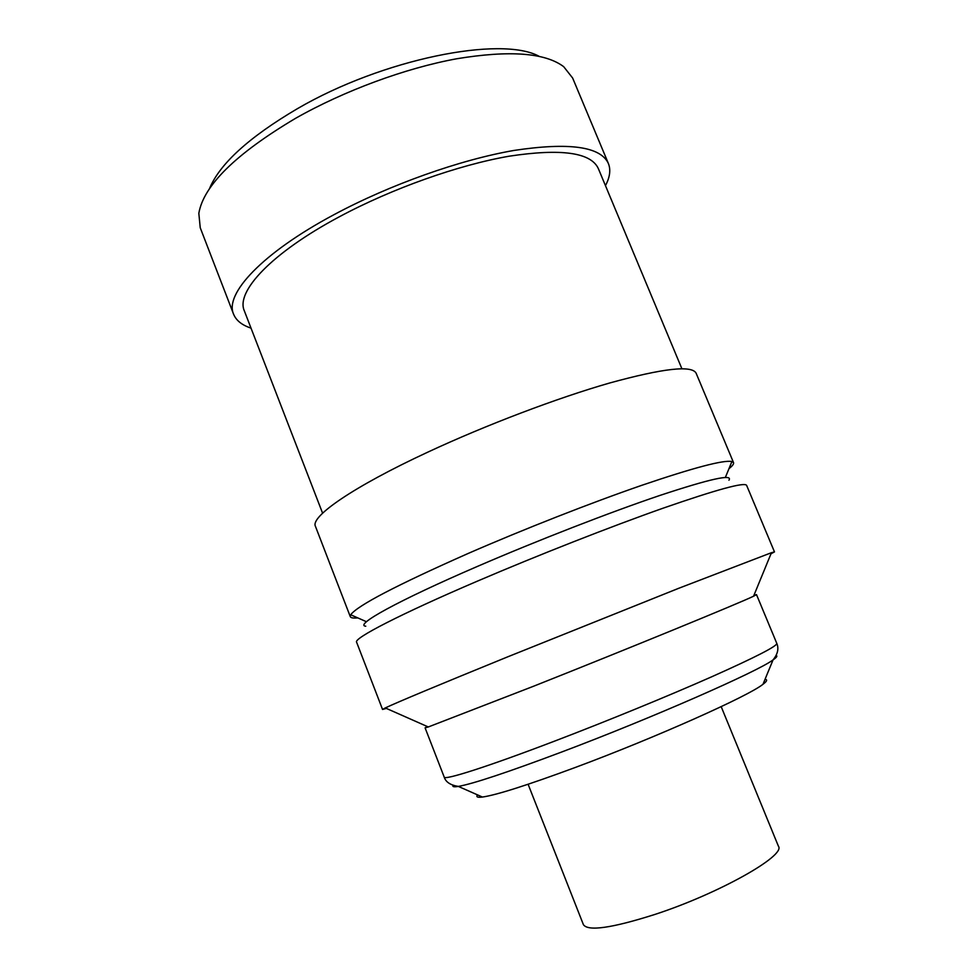 <?xml version="1.0" encoding="UTF-8"?>
<svg xmlns="http://www.w3.org/2000/svg" width="977" height="977" viewBox="0 0 977 977"><rect width="100%" height="100%" fill="white"/><g stroke="black" fill="none" stroke-linecap="round" stroke-linejoin="round"><path stroke-width="1.47" d="M528.105 784.262L583.416 924.657C588.007 931.508 611.761 928.126 654.688 914.509C718.779 893.662 786.058 855.583 778.437 846.253L721.185 706.652M477.533 794.887C475.848 796.939 477.484 797.659 482.43 797.049C496.401 795.058 527.372 785.19 575.343 767.446C655.494 737.672 748.907 695.868 763 684.266C766.994 681.274 767.678 679.626 765.04 679.32M365.764 626.208C354.065 625.133 397.004 601.087 477.448 566.404C537.399 540.489 610.088 512.266 659.829 495.461C710.096 478.84 733.141 473.747 728.952 480.208M774.48 551.907L746.623 485.361C744.535 481.966 716.825 489.538 663.468 508.052C610.918 526.566 538.022 555.168 477.57 581.071C399.617 614.423 353.564 638.384 356.593 642.145L382.544 709.461L385.28 707.934C397.761 702.06 438.539 685.036 507.6 656.886L678.539 588.362L771.439 552.701L774.48 551.907L771 553.776M427.389 726.558L425.08 727.853L428.305 726.961L533.393 686.306C628.541 648.557 740.835 602.504 753.56 596.214L756.503 594.614L753.939 595.286M209.371 188.915C219.569 163.989 248.879 137.256 297.326 108.728C382.728 58.876 501.201 35.477 539.17 56.336M608.402 163.525L572.644 78.038L563.68 66.668C545.117 52.734 509.493 50.096 456.772 58.754C405.553 68.121 344.405 90.629 295.64 118.278C235.848 153.804 203.582 185.496 198.832 213.328L200.236 227.751L233.588 314.203C224.344 294.114 261.787 253.226 333.865 214.745C389.689 184.738 460.289 159.691 514.122 150.421C569.164 142.141 600.599 146.513 608.402 163.525C610.906 169.851 609.929 177.216 605.459 185.642M357.79 617.891C353.332 618.319 350.828 617.916 350.291 616.67L350.719 614.777C357.203 605.716 396.32 585.284 468.081 553.495C523.831 529.18 590.731 502.947 641.645 485.361C693.609 467.702 723.688 459.764 731.907 461.535L733.532 462.609C733.996 463.88 732.481 465.907 728.964 468.679M350.291 616.67L315.424 526.31C310.21 516.76 352.819 486.949 427.902 452.095C486.082 424.995 557.378 397.969 609.843 382.947C663.261 368.28 692.034 365.044 696.149 373.263L733.532 462.609M322.605 513.194L244.335 310.833C235.567 291.757 271.337 253.006 339.471 216.711C392.119 188.488 458.518 164.954 509.249 156.186C561.189 148.345 590.877 152.461 598.315 168.532L681.897 368.756M251.028 328.125C241.966 325.133 236.153 320.493 233.588 314.203M386.342 708.41L382.544 709.461M453.108 785.349C452.192 786.766 453.939 787.12 458.335 786.412C473.076 783.81 507.478 772.367 561.531 752.07C652.123 717.948 758.091 671.346 773.039 659.902C776.703 657.374 777.704 655.909 776.068 655.518M763 684.266L773.039 659.902C777.741 654.138 778.999 648.643 776.8 643.403C777.167 646.127 755.416 657.277 711.549 676.853C668.317 695.978 607.242 721.014 555.083 740.932C487.413 766.811 444.205 780.513 444.205 777.106L425.08 727.853M753.56 596.214L771.439 552.701M776.8 643.403L756.503 594.614M725.349 477.46L731.907 461.535M366.473 621.726L350.719 614.777M428.305 726.961L385.28 707.934M482.43 797.049L458.335 786.412C450.458 785.166 445.744 782.064 444.205 777.106"/></g></svg>
